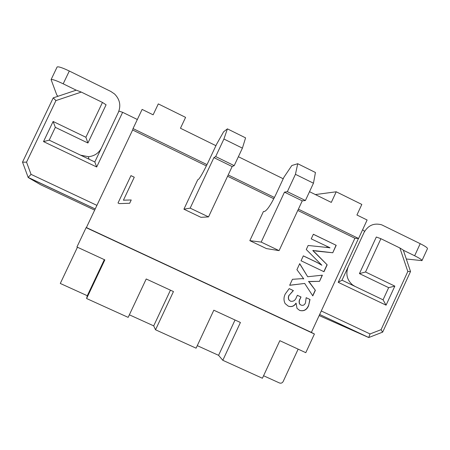 <?xml version="1.0" encoding="UTF-8"?>
<svg xmlns="http://www.w3.org/2000/svg" width="450" height="450" viewBox="0 0 450 450"><rect width="100%" height="100%" fill="white"/><g stroke="black" fill="none" stroke-linecap="round" stroke-linejoin="round"><path stroke-width="0.67" d="M380.897 238.697L365.535 272.002L359.438 273.6L376.318 237.015L380.897 238.697L399.892 247.989L403.296 250.082L410.512 271.468M362.604 229.764L364.596 231.283L342 280.181L383.062 299.818L388.654 287.657L359.438 273.6M365.535 272.002L394.841 286.121L386.077 305.168L338.209 282.313L358.47 238.483M319.162 315.562L368.584 337.472L319.663 314.477L368.623 337.455M394.841 286.121L388.654 287.657M386.077 305.168L383.062 299.818M338.209 282.313L342 280.181M321.277 310.984L370.052 333.945L368.724 337.506M370.052 333.945L381.082 329.67L382.596 332.162M381.082 329.67L407.824 271.485L410.535 271.485L382.68 332.117L368.978 337.438M403.346 250.239L414.647 255.769L420.204 243.675L381.673 224.814C373.967 222.767 368.089 225.332 364.033 232.504M348.227 266.715C345.493 273.881 346.928 279.939 352.524 284.884L354.971 286.386M414.647 255.769C419.704 258.294 422.145 259.914 421.971 260.634L406.299 258.986M420.204 243.675C425.25 246.212 427.663 247.888 427.449 248.692L421.971 260.634M81.298 92.081L76.281 90.152L53.218 97.875L55.946 100.575L81.298 92.081L102.459 102.437L85.894 137.267L53.111 121.472L43.509 141.598L96.688 166.989L122.636 112.309L118.957 111.099L94.809 161.966L49.213 140.164L55.333 127.339L87.924 143.01L106.087 104.799L102.459 102.437M137.34 119.503L122.636 112.309M94.663 210.111L40.579 184.708L28.176 177.491L95.198 208.991M85.894 137.267L87.924 143.01M53.111 121.472L55.333 127.339M43.509 141.598L49.213 140.164M96.688 166.989L94.809 161.966M96.913 205.369L31.056 174.364L28.159 177.396L95.209 208.963M31.056 174.364L26.539 162.152L22.534 162.174M76.196 90.18L63.197 83.818L69.306 71.021L110.841 91.457L114.581 94.005C119.858 99.399 121.117 105.519 118.356 112.365M101.458 147.954C98.719 153.225 94.354 156.139 88.369 156.701L80.556 155.154M63.197 83.818C56.363 80.561 52.329 79.155 51.092 79.599L56.818 95.057L58.005 96.261M69.306 71.021C62.483 67.764 58.427 66.409 57.133 66.966L57.049 67.146M206.37 165.909L132.626 129.988L86.4 227.559L311.377 332.392L354.904 238.258L297.793 210.442M273.803 198.754L227.593 176.248M323.978 271.721L301.056 260.764L303.334 255.859L317.244 262.524L321.874 265.247L306.276 249.519L308.149 245.481L329.979 247.753L311.226 238.86L313.363 234.253L336.212 245.312L332.758 252.771L312.992 250.464L327.173 264.831L323.978 271.721M312.789 295.892L304.689 283.444L289.665 285.306L292.449 279.304L302.04 278.657L303.756 278.899L296.916 269.691L299.717 263.649L307.693 276.739L322.386 275.175L319.522 281.346L308.644 281.481L315.371 290.317L312.789 295.892M285.339 293.878L289.204 288.613L293.389 290.593L289.147 295.29C288.298 296.893 288.259 298.468 289.041 300.015L290.498 301.202C293.316 301.719 295.279 300.459 296.387 297.416L297.371 295.284L301.022 297.006L300.127 298.929C299.115 300.668 298.991 302.4 299.762 304.121L300.977 305.072C303.069 305.798 304.571 305.055 305.477 302.85L306.169 297.681L310.011 299.492L308.604 305.668C306.765 309.949 303.772 311.529 299.632 310.416L296.989 308.317L296.106 303.221C294.142 306.309 291.504 307.266 288.191 306.101L285.12 303.548C283.556 300.369 283.635 297.146 285.339 293.878M118.013 202.995L130.961 175.629L134.274 177.216L123.424 200.166L131.231 199.974L129.673 203.271L119.312 203.608L118.013 202.995M249.829 240.654L266.456 248.591L279.084 250.639L261.191 242.089L249.829 240.654L263.419 211.534L264.583 211.449C267.249 210.122 270.956 204.604 275.704 194.889L283.939 177.232L291.825 165.521L297.731 163.716L315.444 172.496L313.459 183.212L305.415 200.509L302.254 200.852L279.084 250.639M183.915 209.188L200.942 217.316L208.524 216.906L190.17 208.131L183.915 209.188L197.747 179.758L198.439 179.432C200.25 177.666 203.524 171.849 208.266 161.983L216.653 144.135L223.616 131.777L227.413 128.863L245.588 137.869L242.404 148.146L234.197 165.639L232.138 166.551L208.524 216.906M207.006 164.621L133.043 128.571L142.121 109.406L153.129 114.817L158.299 103.894L185.591 117.377L180.461 128.25L215.927 145.682M354.904 238.258L358.571 238.494L298.389 209.16M274.444 197.488L228.201 174.949M358.571 238.494L367.116 220.005L356.929 214.999L361.822 204.429L336.229 191.79L315.36 194.563M309.516 191.689L331.301 202.404L336.229 191.79M238.382 156.724L283.224 178.768M311.377 332.392L314.415 334.012L305.792 352.676L279.827 340.684L262.412 378.253L222.812 360.298L240.412 322.487L213.823 310.207L196.093 348.182L155.531 329.782L173.453 291.566L146.211 278.983L128.16 317.374L86.597 298.524L104.85 259.886L76.933 246.994L86.108 227.638L314.415 334.012M263.571 375.75L279.461 382.967C281.059 383.501 282.291 383.023 283.162 381.527L298.147 349.144M197.274 345.651L218.576 355.326L222.812 360.298M129.364 314.814L153.703 325.868L155.531 329.782M77.451 247.23L60.289 283.455L87.294 295.718L86.597 298.524M132.626 129.988L133.043 128.571M86.4 227.559L86.108 227.638M218.576 355.326L235.035 320.001M153.703 325.868L170.443 290.177M87.294 295.718L104.332 259.644M303.317 255.898L317.087 262.496L321.874 265.247M326.481 247.14L329.918 247.888M313.341 234.304L336.212 245.312M336.043 245.295L332.758 252.771M332.589 252.748L315.619 251.032M312.795 250.543L327.173 264.831M327.009 264.797L323.837 271.654M289.693 285.244L304.689 283.444M299.666 263.762L307.693 276.739M322.2 275.192L319.522 281.346M319.371 281.306L310.899 281.582M310.753 281.537L308.672 281.424M308.498 281.436L310.247 283.185M310.101 283.14L315.371 290.317M315.219 290.267L312.688 295.734M289.192 288.624L293.389 290.593M293.248 290.543L289.147 295.29M289.012 295.239C288.163 296.837 288.129 298.412 288.906 299.959L290.498 301.202M297.366 295.296L301.022 297.006M300.876 296.955L300.127 298.929M299.987 298.873C298.974 300.611 298.851 302.344 299.621 304.065L300.977 305.072M306.174 297.692L310.011 299.492M309.864 299.436L308.604 305.668M308.458 305.606C306.647 309.836 303.688 311.434 299.588 310.387M288.146 306.079C291.431 307.187 294.036 306.214 295.965 303.159L296.106 303.221M130.944 175.663L134.274 177.216M134.252 177.249L123.424 200.166M123.407 200.183L131.231 199.974M131.209 199.991L129.662 203.265M297.731 163.716L295.442 174.319L287.359 191.666L284.473 192.156L302.254 200.852M284.473 192.156L261.191 242.089M287.359 191.666L305.415 200.509M295.442 174.319L313.459 183.212M227.413 128.863L223.914 139.022L215.668 156.566L213.896 157.624L232.138 166.551M213.896 157.624L190.17 208.131M215.668 156.566L234.197 165.639M223.914 139.022L242.404 148.146M407.824 271.485L399.892 247.989M26.539 162.152L55.946 100.575M352.524 284.884L351.067 284.512M22.523 162.146L28.159 177.396M22.511 162.152L53.229 97.853M88.369 156.701L89.021 159.199M51.092 79.599L57.133 66.966"/></g></svg>
